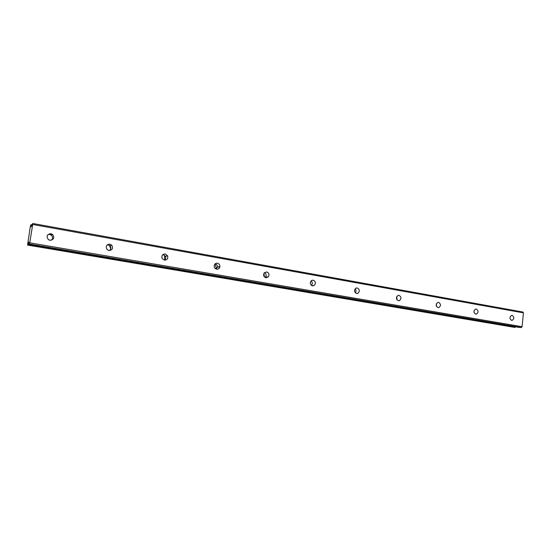 <?xml version="1.0" encoding="UTF-8"?>
<svg xmlns="http://www.w3.org/2000/svg" width="551" height="551" viewBox="0 0 551 551"><rect width="100%" height="100%" fill="white"/><g stroke="black" fill="none" stroke-linecap="round" stroke-linejoin="round"><path stroke-width="0.83" d="M511.652 320.386L512.072 320.4C514.386 318.815 514.414 317.135 512.161 315.372L511.707 315.358C509.413 316.97 509.393 318.643 511.652 320.386M51.422 240.222C53.02 238.493 52.944 236.785 51.202 235.091L49.673 234.437L48.033 234.533M49.914 240.284C53.915 239.664 54.776 237.701 52.49 234.395L50.954 233.734C46.883 234.389 46.05 236.372 48.46 239.692L49.914 240.284M109.504 250.567C111.123 249.155 111.288 247.557 110 245.78L107.445 244.706M108.919 250.519C112.383 250.113 113.334 248.343 111.763 245.195L109.876 244.162C106.336 244.603 105.413 246.414 107.128 249.589L108.919 250.519M164.363 260.134C165.631 259.149 165.989 257.875 165.438 256.311L163.068 254.452M164.391 260.141C167.125 260.024 168.2 258.591 167.614 255.836L165.279 253.97C162.442 254.121 161.388 255.609 162.125 258.447L164.391 260.141M216.164 269.081L217.356 267.063C217.445 265.444 216.777 264.328 215.338 263.715M216.633 269.205C218.396 269.322 219.484 268.482 219.897 266.684C219.966 264.852 219.153 263.688 217.459 263.206C215.599 263.102 214.497 264.012 214.167 265.94C214.201 267.683 215.021 268.771 216.633 269.205M265.127 277.477L265.506 277.091C266.581 275.266 266.285 273.737 264.597 272.504M265.926 277.759L268.365 276.809C269.542 274.515 268.984 272.883 266.691 271.918L264.143 273C263.102 275.28 263.695 276.864 265.926 277.759M311.446 285.377C312.651 283.772 312.541 282.264 311.115 280.852M312.507 285.838L314.132 285.521C316.054 283.304 315.751 281.513 313.223 280.156L311.494 280.535C309.676 282.78 310.013 284.55 312.507 285.838M355.326 292.801C356.235 291.424 356.173 290.088 355.126 288.8M356.593 293.49L357.723 293.373C359.975 291.334 359.824 289.53 357.262 287.953L356.056 288.09C353.873 290.163 354.052 291.961 356.593 293.49L356.628 293.421M396.947 299.792L396.837 296.397M398.387 300.736L399.22 300.701C401.596 298.821 401.527 297.03 399.014 295.343L398.118 295.391C395.797 297.306 395.887 299.09 398.387 300.736M436.475 306.342L436.426 303.691M438.059 307.623L438.706 307.616C441.096 305.853 441.075 304.104 438.637 302.361L437.949 302.368C435.593 304.159 435.634 305.908 438.059 307.623M474.06 312.403L474.046 310.792M475.768 314.16L476.278 314.173C478.647 312.507 478.654 310.792 476.312 309.028L475.754 309.021C473.419 310.716 473.419 312.424 475.768 314.16M49.714 233.727L50.375 234.051M50.974 234.444L51.525 234.919M108.237 244.293L108.664 244.575M109.477 245.319L110.737 248.9M163.495 254.555L164.653 256.229L164.708 259.865M215.076 263.936L216.171 267.814L215.847 268.95M218.961 266.822L218.905 267.414M263.998 273.227L264.384 276.898M310.289 282.932L310.323 283.434M514.4 327.342L27.564 245.064L30.222 227.088L30.835 224.829L31.827 225.104M28.9 243.046L28.335 242.95L28.9 242.192L28.886 244.32L29.747 242.833L32.709 224.471L523.45 312.872L522.066 326.702L29.747 242.833M523.45 312.872L522.961 312.045L32.729 223.479L31.435 226.461L31.028 226.736L31.021 226.33L31.469 226.406M519.4 327.466L521.418 327.521L522.066 326.702M27.564 245.064L514.42 327.349L515.426 326.791M32.709 224.471L32.729 223.479M27.571 245.064L515.102 327.363M515.309 327.149L27.743 244.961M27.839 244.644L28.287 243.074L28.893 243.177M31.014 224.96L31.001 226.241L31.49 226.33L31.021 226.33M31.014 224.705L31.896 224.856M521.418 327.521L29.417 244.024M28.907 242.674L28.432 242.598M519.448 327.473L28.893 244.313M28.914 242.488L28.507 242.419M512.072 320.4L511.721 320.4M52.49 234.395L51.202 235.091M111.763 245.195L110 245.78M167.614 255.836L165.438 256.311M219.897 266.684L217.356 267.063M268.365 276.809L265.506 277.091M314.132 285.521L311.942 285.666M357.723 293.373L356.366 293.435M399.22 300.701L398.318 300.722M438.706 307.616L438.073 307.623M476.278 314.173L475.816 314.173M165.328 256.084L164.653 256.229M217.211 267.662L216.171 267.814M519.428 327.466L28.886 244.32"/></g></svg>
